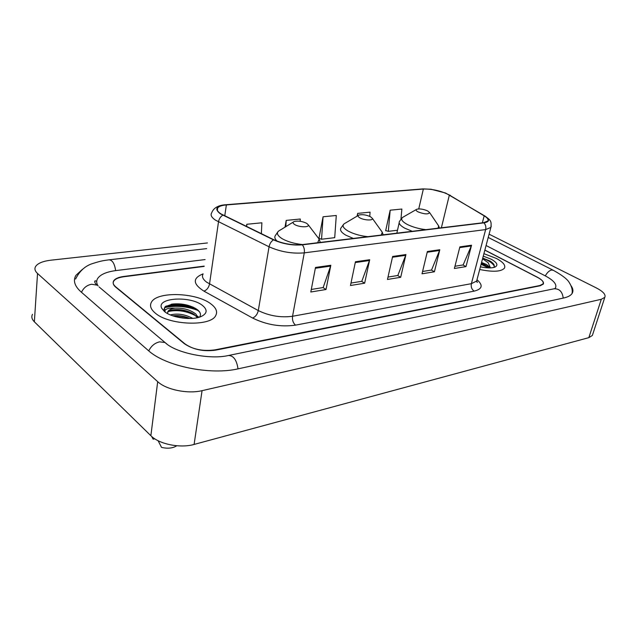 <?xml version="1.0" encoding="UTF-8"?>
<svg xmlns="http://www.w3.org/2000/svg" width="637" height="637" viewBox="0 0 637 637"><rect width="100%" height="100%" fill="white"/><g stroke="black" fill="none" stroke-linecap="round" stroke-linejoin="round"><path stroke-width="0.96" d="M204.151 266.401L123.697 276.769C118.506 277.485 115.17 278.95 113.697 281.18C112.614 283.083 113.282 285.065 115.703 287.128L184.316 343.669C192.74 349.41 202.94 351.481 214.916 349.88L539.897 285.519L543.035 283.879C543.926 281.944 542.031 279.723 537.341 277.199L484.868 250.054M554.899 288.609L555.488 287.876C557.08 284.333 553.601 280.288 545.049 275.749L486.079 245.516M205.106 259.57L115.966 270.574C106.475 271.824 100.351 274.483 97.612 278.568C96.251 280.877 96.41 283.322 98.082 285.909M207.447 242.944L50.896 260.191C42.902 261.154 37.798 263.256 35.592 266.505C34.302 268.766 34.947 271.091 37.535 273.488L157.697 381.674C166.217 389.772 187.915 394.16 202.064 390.664L601.304 299.286L604.808 297.328C605.986 294.62 603.112 291.459 596.192 287.852L489.089 234.177M32.503 314.296C31.221 316.764 31.842 319.264 34.358 321.804L150.865 435.708C159.099 444.204 180.223 448.464 194.102 444.435L588.835 337.65L592.362 335.452L592.736 334.314M82.42 269.332L75.907 275.367C72.897 280.575 74.585 286.069 80.971 291.842L148.254 350.461C165.294 366.267 210.576 375.44 238.477 368.759L563.713 297.989C568.021 297.025 570.832 295.496 572.153 293.394C573.467 291.173 573.093 288.601 571.015 285.679M198.433 310.601C187.182 306.317 176.075 305.282 165.11 307.504M155.229 313.07C168.797 325.268 210.767 326.741 215.696 315.61C217.743 311.843 216.222 308.013 211.158 304.104C197.024 292.582 157.156 291.005 151.439 302.185C149.48 305.641 150.746 309.263 155.229 313.07C168.797 325.268 210.767 326.741 215.696 315.61C217.743 311.843 216.222 308.013 211.158 304.104C197.024 292.582 157.156 291.005 151.439 302.185C149.48 305.641 150.746 309.263 155.229 313.07M479.709 269.483C492.911 272.19 501.16 271.744 504.448 268.161C505.786 265.295 503.071 262.046 496.311 258.415L483.905 253.677L496.311 258.415C503.071 262.046 505.786 265.295 504.448 268.161C501.16 271.744 492.911 272.19 479.709 269.483M220.848 213.825C217.591 211.675 216.532 209.724 217.679 207.965C218.945 206.34 221.843 205.329 226.366 204.931L423.358 189.046C432.579 188.894 441.242 190.893 449.364 195.033L484.176 215.839C487.456 217.838 488.667 219.558 487.815 220.991L483.587 222.687L301.994 244.632C292.367 245.388 282.987 243.772 273.854 239.759L220.848 213.825M220.41 213.857L273.48 239.846C282.852 243.955 292.463 245.619 302.328 244.839L483.929 222.854C489.837 221.787 490.036 219.439 484.518 215.832L445.534 193.003L431.066 189.245L423.056 188.894L226.071 204.756C216.078 206.038 214.191 209.071 220.41 213.857M165.986 306.126C175.159 304.351 184.778 304.988 194.842 308.021M400.984 218.786L401.867 209.04L390.17 210.194L385.656 230.777L386.189 230.713M323.063 216.779L321.558 239.225L334.712 237.665L336.288 215.481L323.063 216.779L318.922 238.564M204.19 266.107L123.666 276.466C118.474 277.183 115.146 278.656 113.665 280.877C112.59 282.78 113.259 284.755 115.671 286.809L185.025 343.932C193.457 349.681 203.657 351.751 215.632 350.151L540.144 285.774L543.289 284.126C544.181 282.191 542.278 279.962 537.588 277.437L484.845 250.15M471.539 245.213L465.997 266.6L454.38 268.503L459.874 246.877L471.539 245.213L471.292 245.938L459.691 247.594M369.691 259.729L364.651 283.186L350.477 285.511L355.438 261.759L369.691 259.729L369.46 260.525L355.271 262.555M330.818 265.271L326.017 289.509L310.808 292.001L315.498 267.452L330.818 265.271L330.595 266.091L315.347 268.273M439.809 249.736L434.402 271.776L422.02 273.799L427.371 251.511L439.809 249.736L439.57 250.476L427.188 252.252M405.936 254.561L400.689 277.294L387.463 279.46L392.631 256.464L405.936 254.561L405.697 255.333L392.456 257.229M300.162 221.278L300.298 219.017L286.196 220.402L285.018 227.146M261.353 233.683L261.887 222.791L246.806 224.272L246.471 226.438M369.739 216.365L370.081 212.161L357.652 213.387L357.086 216.142M318.946 238.604L319.44 238.549M400.689 277.294L397.655 275.51M387.997 277.071L397.83 275.487L405.697 255.333M434.402 271.776L431.368 270.072M422.57 271.489L431.544 270.04L439.57 250.476M326.017 289.509L323.007 287.566M311.294 289.461L323.174 287.542L330.595 266.091M364.651 283.186L361.617 281.331M350.995 283.051L361.792 281.307L369.46 260.525M465.997 266.6L462.972 264.968M454.953 266.258L463.147 264.936L471.292 245.938M321.558 239.225L318.954 238.389M286.196 220.402L285.838 226.645M246.806 224.272L246.702 226.557M357.652 213.387L357.461 215.919M390.17 210.194L388.331 231.335L385.703 230.578M397.496 230.252L388.331 231.335M165.795 312.504L164.975 311.652C164.609 309.064 167.889 307.894 174.825 308.157C183.114 307.782 190.105 309.717 195.782 313.969L198.083 317.521M167.427 313.03L167.762 312.321C168.646 311.031 170.66 310.179 173.797 309.757C181.123 309.096 187.891 310.625 194.102 314.336L197.374 317.688M170.326 314.893C177.508 313.181 184.985 314.336 192.74 318.357M173.224 315.761L172.802 315.833L173.224 315.761C178.75 315.204 184.34 316.111 189.985 318.492M174.825 308.157C171.249 308.754 168.932 309.885 167.857 311.549L167.459 313.508M164.537 311.581C171.823 317.871 192.103 320.61 201.053 316.573C207.264 313.571 207.75 309.885 202.518 305.489C190.63 295.512 155.739 297.646 161.782 308.364L164.537 311.581M199.516 317.122C201.125 314.933 200.639 312.64 198.067 310.251L196.785 309.24C189.77 304.948 181.704 303.212 172.587 304.04L165.381 306.58L164.633 307.528L164.553 311.222L161.782 308.364M158.111 440.716L161.535 447.397C167.762 448.814 172.842 448.265 176.768 445.757M151.662 436.449L153.159 439.196L154.743 438.782M164.744 311.74L164.314 310.975M164.099 309.208L164.553 308.165C167.635 302.201 192.207 304.144 199.636 312.05M168.654 311.429C177.882 309.574 187.023 311.087 196.077 315.968M175.326 316.613L187.501 318.468M171.21 304.247L172.364 304.08C179.347 303.323 186.394 304.406 193.505 307.337M173.797 309.757L171.863 310.092C178.368 309.399 184.985 310.346 191.721 312.926M197.597 316.207L198.887 317.314M173.073 315.928C178.639 315.626 184.236 316.478 189.858 318.492M306.676 223.316C302.209 221.222 298.028 220.625 294.143 221.533C292.55 222.273 292.733 223.284 294.692 224.55C299.024 227.329 309.582 227.576 308.308 224.893L306.676 223.316M370.559 216.763C366.243 214.836 362.381 214.255 358.965 215.027C357.54 215.704 357.851 216.652 359.889 217.862C364.133 220.354 373.473 220.744 372.374 218.403L370.559 216.763M427.626 210.911C423.462 209.135 419.863 208.57 416.845 209.223C415.563 209.844 415.969 210.736 418.071 211.89C424.465 214.279 428.311 214.51 429.609 212.583L427.626 210.911M490.442 267.898L486.604 264.514L481.564 262.484M481.468 262.858L488.531 267.03M493.699 267.492C494.734 266.282 494.416 264.809 492.743 263.073L489.773 260.875L482.727 258.112M480.409 266.831C486.748 268.153 491.549 268.265 494.822 267.15C498.484 265.287 497.282 262.651 491.215 259.227L483.252 256.13M482.567 258.726L488.165 262.731L490.379 267.699M482.679 258.303C488.905 260.605 492.775 263.248 494.288 266.218M481.086 264.291L488.483 267.906M490.41 261.218L491.756 262.197M481.285 263.543L488.619 267.118M553.378 270.311L551.538 270.032C549.229 270.621 547.151 272.572 545.312 275.885M563.212 298.092C562.367 291.571 559.254 288.481 553.872 288.824L228.834 355.414M238.007 368.863C236.693 359.953 233.484 355.502 228.388 355.51C210.122 359.929 175.629 353.089 165.047 342.523L167.061 344.155M148.755 350.891C151.136 346.01 154.751 343.001 159.592 341.846L165.047 342.523L99.101 286.953M81.472 292.287C83.598 287.789 86.99 285.105 91.64 284.253L96.951 285.137C95.892 284.492 93.599 281.243 95.367 280.774L96.697 281.482M75.604 279.014C79.729 270.701 85.684 265.462 93.464 263.296C101.96 260.565 104.579 260.477 109.038 259.832C112.43 260.087 114.628 263.678 115.623 270.614M588.835 337.65L601.304 299.286M194.102 444.435L202.064 390.664M150.865 435.708L157.697 381.674M34.358 321.804L37.535 273.488M477.408 282.295L476.826 281.888M226.366 204.931L224.757 215.879M483.929 222.854C485.625 224.686 486.198 226.931 485.641 229.583L304.271 252.857C292.224 253.884 280.487 251.862 269.053 246.79L215.569 220.203C211.548 217.504 210.25 215.051 211.691 212.83C213.546 207.957 218.157 205.265 225.506 204.756L226.071 204.756M203.084 273.982C201.626 276.554 202.829 279.309 206.707 282.231L258.296 310.569C269.324 315.928 280.742 317.823 292.55 316.263L471.38 283.68L476.635 281.044L477.049 279.484M222.815 215.195C220.506 216.612 219.064 218.825 218.499 221.851L209.525 283.998C208.729 287.645 206.866 290.026 203.944 291.141C192.732 283.935 192.454 278.17 203.099 273.854M477.049 279.754C483.324 285.288 482.36 289.079 474.151 291.133L295.528 325.141C293.116 323.031 292.12 320.069 292.55 316.263L304.271 252.857C304.709 249.728 304.064 247.052 302.328 244.839M491.238 226.047L490.88 227.425L485.641 229.583L471.38 283.68C470.807 286.937 471.73 289.421 474.151 291.133M484.518 215.832L485.171 216.182M295.528 325.141C280.742 327.203 266.441 324.838 252.626 318.046C255.509 316.812 257.404 314.32 258.296 310.569L269.053 246.79C269.706 243.684 271.179 241.367 273.48 239.846M449.706 195.033L450.335 195.376M423.056 188.894L225.753 204.74M252.626 318.046L203.944 291.141M484.176 215.839L482.344 222.839M449.364 195.033L441.377 227.791M423.358 189.046L418.756 208.912M197.024 309.407C185.996 305.593 175.342 304.773 165.055 306.93M293.354 222.018L280.519 229.917C276.036 232.019 276.442 234.862 281.745 238.445C287.168 241.614 294.079 243.66 302.487 244.568M278.178 231.406L275.327 235.594C274.268 237.251 274.889 239.114 277.183 241.184M317.664 242.737L319.177 239.138L317.146 236.478M358.352 215.394L345.636 222.934C341.607 224.845 342.356 227.513 347.898 230.944C353.352 233.89 359.969 235.809 367.748 236.685M343.805 224.049L340.938 228.054C339.712 230.124 341.313 232.481 345.748 235.133L353.32 238.429M381.252 235.053L382.256 232.218L380.719 230.061M416.351 209.501L403.794 216.715C400.155 218.451 401.199 220.967 406.916 224.256C412.362 227.011 418.7 228.81 425.946 229.654M402.345 217.559L399.487 221.373C398.372 223.324 400.155 225.602 404.853 228.221L412.282 231.303M438.033 228.189L438.678 225.96L437.5 224.216M125.967 257.889L206.651 248.629M488.221 237.442L553.059 270.152C562.113 275.152 567.527 279.309 569.295 282.621C571.771 286.523 572.695 290.161 572.058 293.538M109.333 259.8L125.672 257.921M555.353 288.521L554.429 288.712M592.362 335.452L604.808 297.328M217.679 207.965L217.36 210.202M476.715 280.766L477.288 282.366L476.635 281.044L490.88 227.425C491.7 220.904 490.601 220.203 484.773 215.943L445.534 193.003M431.066 189.245L422.713 188.886M167.762 312.321L167.857 311.549M164.633 307.528L164.553 308.165M320.26 242.426L319.177 239.138L308.308 224.893M383.156 234.822L382.256 232.218L372.374 218.403M396.843 233.166L399.16 222.846M439.419 228.022L438.678 225.96L429.609 212.583"/></g></svg>
